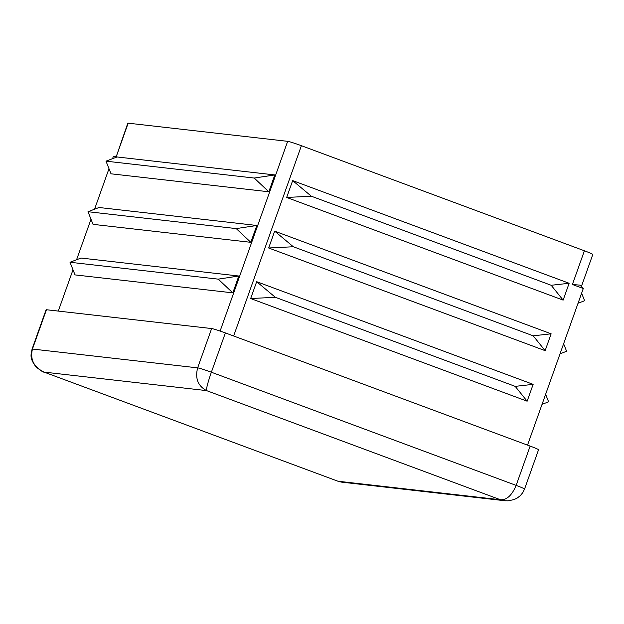 <?xml version="1.0" encoding="UTF-8"?>
<svg xmlns="http://www.w3.org/2000/svg" width="624" height="624" viewBox="0 0 624 624"><rect width="100%" height="100%" fill="white"/><g stroke="black" fill="none" stroke-linecap="round" stroke-linejoin="round"><path stroke-width="0.94" d="M583.284 288.522L572.403 284.482L580.008 285.152L583.284 288.522L527.53 445.115M581.615 293.21L584.61 300.737L578.042 303.248M563.62 343.754L566.615 351.281L560.048 353.785M545.626 394.298L548.613 401.817L542.053 404.329M116.103 156.062L113.318 156.538L116.173 156.866L127.803 123.209A11.942 0.671 19.6 0 1 128.17 123.17L287.664 141.336A11.942 0.671 19.6 0 1 292.867 142.748A11.942 0.671 19.6 0 1 301.4 145.704L584.399 250.786A11.942 0.671 19.6 0 1 591.263 253.555A11.942 0.671 19.6 0 1 592.8 254.467L581.373 286.556M106.002 161.171L117.023 156.967L274.81 174.931L254.21 178.051L268.811 191.779L111.025 173.807L106.002 161.171L254.21 178.051M88 211.715L99.029 207.503L256.815 225.475L236.215 228.595L250.817 242.323L93.031 224.351L88 211.715L236.215 228.595M70.005 262.259L81.034 258.047L238.82 276.019L218.213 279.139L232.814 292.859L75.028 274.895L70.005 262.259L218.213 279.139M275.324 297.289L256.667 281.689L250.669 298.537L275.324 297.289L515.198 386.365L533.146 384.353L527.14 401.201L515.198 386.365M250.669 298.537L527.14 401.201M256.667 281.689L533.146 384.353M293.319 246.753L274.669 231.153L268.671 247.993L293.319 246.753L533.192 335.821L551.14 333.809L545.142 350.657L533.192 335.821M268.671 247.993L545.142 350.657M274.669 231.153L551.14 333.809M311.321 196.209L292.664 180.609L286.666 197.457L311.321 196.209L551.187 285.277L569.135 283.273L563.137 300.121L551.187 285.277M286.666 197.457L563.137 300.121M292.664 180.609L569.135 283.273M505.495 500.799L500.432 499.738L338.091 481.244L341.726 482.157L338.169 481.307L43.594 371.927M46.449 309.738L32.448 349.05A11.942 0.671 -160.4 0 0 32.081 349.081L46.082 309.777A11.942 0.671 19.6 0 1 46.449 309.738L211.637 328.552A11.942 0.671 19.6 0 1 225.373 332.92L530.143 446.09A11.942 0.671 19.6 0 1 538.543 449.771L524.55 489.076A11.942 0.671 -160.4 0 0 516.149 485.394L530.143 446.09M113.318 156.538L112.562 158.668M108.989 168.698L94.567 209.204M90.995 219.242L76.573 259.748M73 269.779L58.289 311.087M225.373 332.92L211.372 372.224A11.942 0.671 -160.4 0 0 197.644 367.864L32.448 349.05C29.96 359.603 33.875 367.294 44.203 372.122L206.544 390.608L500.432 499.738C506.672 500.175 511.914 495.394 516.149 485.394L211.372 372.224C207.831 382.489 206.224 388.612 206.544 390.608C197.941 385.975 194.969 378.394 197.644 367.864L211.637 328.552M274.81 174.931L268.811 191.779M256.815 225.475L250.817 242.323M238.82 276.019L232.814 292.859M572.403 284.482L584.399 250.786M301.4 145.704L233.641 335.985M220.108 331.048L287.664 141.336M128.17 123.17L116.173 156.866M504.738 500.721L341.726 482.157M338.169 481.307L43.649 371.951C43.742 372.622 41.215 370.96 36.083 366.974C29.195 357.887 31.005 354.845 32.081 349.081M524.55 489.076L522.787 492.632L520.338 495.612L517.405 497.921L514.051 499.59L508.115 500.83L504.644 500.713"/></g></svg>
